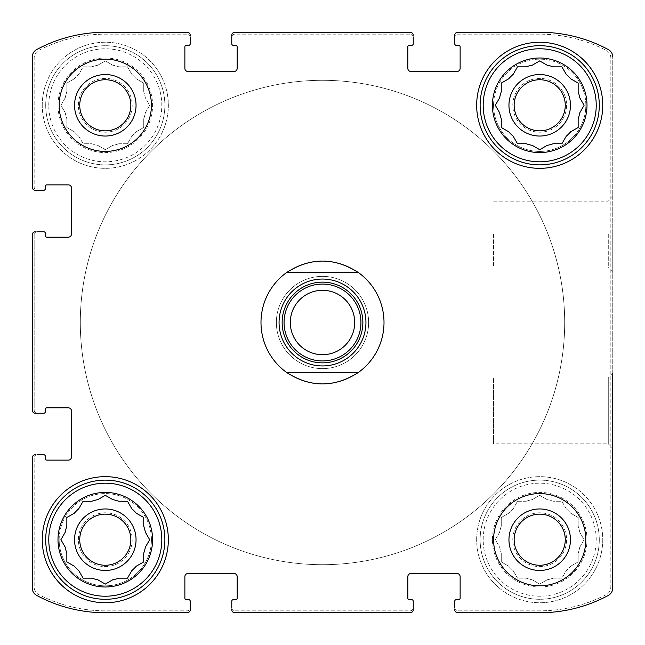 <?xml version="1.0" encoding="UTF-8"?>
<svg xmlns="http://www.w3.org/2000/svg" width="645" height="645" viewBox="0 0 645 645"><rect width="100%" height="100%" fill="white"/><g stroke="black" fill="none" stroke-linecap="round" stroke-linejoin="round"><path stroke-width="0.48" stroke-dasharray="3.23 2.42" d="M499.657 532.19A40.748 40.748 0 0 1 501.262 526.191A40.748 40.748 0 0 0 499.657 532.19L495.32 539.704L499.657 547.226A40.748 40.748 0 0 0 501.262 553.225A40.748 40.748 0 0 1 499.657 547.226L495.32 539.704L499.657 532.19M513.17 570.631A40.748 40.748 0 0 1 508.784 566.246A40.748 40.748 0 0 0 513.17 570.631L517.508 578.154L526.191 578.154A40.748 40.748 0 0 0 532.19 579.758A40.748 40.748 0 0 1 526.191 578.154L517.508 578.154L513.17 570.631M553.225 578.154A40.748 40.748 0 0 1 547.226 579.758A40.748 40.748 0 0 0 553.225 578.154L561.9 578.154L566.246 570.631A40.748 40.748 0 0 0 570.631 566.246A40.748 40.748 0 0 1 566.246 570.631L561.9 578.154L553.225 578.154M579.758 547.226A40.748 40.748 0 0 1 578.154 553.225A40.748 40.748 0 0 0 579.758 547.226L584.096 539.704L579.758 532.19A40.748 40.748 0 0 0 578.154 526.191A40.748 40.748 0 0 1 579.758 532.19L584.096 539.704L579.758 547.226M566.246 508.784A40.748 40.748 0 0 1 570.631 513.17A40.748 40.748 0 0 0 566.246 508.784L561.9 501.262L553.225 501.262A40.748 40.748 0 0 0 547.226 499.657A40.748 40.748 0 0 1 553.225 501.262L561.9 501.262L566.246 508.784M526.191 501.262A40.748 40.748 0 0 1 532.19 499.657A40.748 40.748 0 0 0 526.191 501.262L517.508 501.262L513.17 508.784A40.748 40.748 0 0 0 508.784 513.17A40.748 40.748 0 0 1 513.17 508.784L517.508 501.262L526.191 501.262M492.417 539.704A47.287 47.287 0 0 1 563.351 498.754A47.287 47.287 0 0 1 563.351 580.661A47.287 47.287 0 0 1 492.417 539.704M501.262 517.508L501.262 526.191L501.262 517.508L508.784 513.17L501.262 517.508M539.704 495.32L532.19 499.657L539.704 495.32L547.226 499.657L539.704 495.32M578.154 517.508L570.631 513.17L578.154 517.508L578.154 526.191L578.154 517.508M578.154 561.9L578.154 553.225L578.154 561.9L570.631 566.246L578.154 561.9M539.704 584.096L547.226 579.758L539.704 584.096L532.19 579.758L539.704 584.096M501.262 561.9L508.784 566.246L501.262 561.9L501.262 553.225L501.262 561.9M65.242 97.774A40.748 40.748 0 0 1 66.846 91.775A40.748 40.748 0 0 0 65.242 97.774L60.904 105.296L65.242 112.81A40.748 40.748 0 0 0 66.846 118.809A40.748 40.748 0 0 1 65.242 112.81L60.904 105.296L65.242 97.774M78.755 136.216A40.748 40.748 0 0 1 74.368 131.83A40.748 40.748 0 0 0 78.755 136.216L83.1 143.738L91.775 143.738A40.748 40.748 0 0 0 97.774 145.343A40.748 40.748 0 0 1 91.775 143.738L83.1 143.738L78.755 136.216M118.809 143.738A40.748 40.748 0 0 1 112.81 145.343A40.748 40.748 0 0 0 118.809 143.738L127.492 143.738L131.83 136.216A40.748 40.748 0 0 0 136.216 131.83A40.748 40.748 0 0 1 131.83 136.216L127.492 143.738L118.809 143.738M145.343 112.81A40.748 40.748 0 0 1 143.738 118.809A40.748 40.748 0 0 0 145.343 112.81L149.68 105.296L145.343 97.774A40.748 40.748 0 0 0 143.738 91.775A40.748 40.748 0 0 1 145.343 97.774L149.68 105.296L145.343 112.81M131.83 74.368A40.748 40.748 0 0 1 136.216 78.755A40.748 40.748 0 0 0 131.83 74.368L127.492 66.846L118.809 66.846A40.748 40.748 0 0 0 112.81 65.242A40.748 40.748 0 0 1 118.809 66.846L127.492 66.846L131.83 74.368M91.775 66.846A40.748 40.748 0 0 1 97.774 65.242A40.748 40.748 0 0 0 91.775 66.846L83.1 66.846L78.755 74.368A40.748 40.748 0 0 0 74.368 78.755A40.748 40.748 0 0 1 78.755 74.368L83.1 66.846L91.775 66.846M58.01 105.296A47.287 47.287 0 0 1 128.935 64.339A47.287 47.287 0 0 1 128.935 146.246A47.287 47.287 0 0 1 58.01 105.296M66.846 83.1L66.846 91.775L66.846 83.1L74.368 78.755L66.846 83.1M105.296 60.904L97.774 65.242L105.296 60.904L112.81 65.242L105.296 60.904M143.738 83.1L136.216 78.755L143.738 83.1L143.738 91.775L143.738 83.1M143.738 127.492L143.738 118.809L143.738 127.492L136.216 131.83L143.738 127.492M105.296 149.68L112.81 145.343L105.296 149.68L97.774 145.343L105.296 149.68M66.846 127.492L74.368 131.83L66.846 127.492L66.846 118.809L66.846 127.492M499.496 112.536L495.32 105.296L499.657 97.774A40.748 40.748 0 0 1 501.262 91.775M501.262 127.492L501.262 118.809A40.748 40.748 0 0 1 499.657 112.81M517.508 143.738L513.17 136.216A40.748 40.748 0 0 1 508.784 131.83L501.81 127.807M532.19 145.343A40.748 40.748 0 0 1 526.191 143.738M566.084 136.49L561.9 143.738L553.225 143.738A40.748 40.748 0 0 1 547.226 145.343L540.252 149.366M570.631 131.83A40.748 40.748 0 0 1 566.246 136.216M583.781 105.845L579.758 112.81A40.748 40.748 0 0 1 578.154 118.809L578.154 127.492L570.906 131.669M578.154 83.1L578.154 91.775A40.748 40.748 0 0 1 579.758 97.774M566.246 74.368A40.748 40.748 0 0 1 570.631 78.755L577.606 82.778M517.508 66.846L526.191 66.846A40.748 40.748 0 0 1 532.19 65.242L539.704 60.904L547.226 65.242A40.748 40.748 0 0 1 553.225 66.846L561.9 66.846M508.784 78.755A40.748 40.748 0 0 1 513.17 74.368L517.193 67.394M65.089 546.952L60.904 539.704L65.242 532.19A40.748 40.748 0 0 1 66.846 526.191L66.846 517.508M74.094 566.084L66.846 561.9L66.846 553.225A40.748 40.748 0 0 1 65.242 547.226M78.755 570.631A40.748 40.748 0 0 1 74.368 566.246M112.536 579.911L105.296 584.096L97.774 579.758A40.748 40.748 0 0 1 91.775 578.154L83.1 578.154M131.669 570.906L127.492 578.154L118.809 578.154A40.748 40.748 0 0 1 112.81 579.758M136.216 566.246A40.748 40.748 0 0 1 131.83 570.631M145.504 532.464L149.68 539.704L145.343 547.226A40.748 40.748 0 0 1 143.738 553.225L143.738 561.9M136.49 513.331L143.738 517.508L143.738 526.191A40.748 40.748 0 0 1 145.343 532.19M127.807 501.81L131.83 508.784A40.748 40.748 0 0 1 136.216 513.17M78.916 508.51L83.1 501.262L91.775 501.262A40.748 40.748 0 0 1 97.774 499.657M74.368 513.17A40.748 40.748 0 0 1 78.755 508.784M79.738 539.704A25.55 25.55 0 0 1 118.067 517.58A25.55 25.55 0 0 1 118.067 561.835A25.55 25.55 0 0 1 79.738 539.704A25.55 25.55 0 0 0 105.296 565.262A25.55 25.55 0 0 0 130.846 539.704A25.55 25.55 0 0 0 105.296 514.154A25.55 25.55 0 0 0 79.738 539.704A25.55 25.55 0 0 1 118.067 517.58A25.55 25.55 0 0 1 118.067 561.835A25.55 25.55 0 0 1 79.738 539.704M79.738 105.296A25.55 25.55 0 0 1 118.067 83.165A25.55 25.55 0 0 1 118.067 127.42A25.55 25.55 0 0 1 79.738 105.296A25.55 25.55 0 0 1 118.067 83.165A25.55 25.55 0 0 1 118.067 127.42A25.55 25.55 0 0 1 79.738 105.296A25.55 25.55 0 0 0 105.296 130.846A25.55 25.55 0 0 0 130.846 105.296M514.154 105.296A25.55 25.55 0 0 1 552.483 83.165A25.55 25.55 0 0 1 552.483 127.42A25.55 25.55 0 0 1 514.154 105.296A25.55 25.55 0 0 0 539.704 130.846A25.55 25.55 0 0 0 565.262 105.296A25.55 25.55 0 0 0 539.704 79.738A25.55 25.55 0 0 0 514.154 105.296A25.55 25.55 0 0 1 552.483 83.165A25.55 25.55 0 0 1 552.483 127.42A25.55 25.55 0 0 1 514.154 105.296M514.154 539.704A25.55 25.55 0 0 1 552.483 517.58A25.55 25.55 0 0 1 552.483 561.835A25.55 25.55 0 0 1 514.154 539.704A25.55 25.55 0 0 1 552.483 517.58A25.55 25.55 0 0 1 552.483 561.835A25.55 25.55 0 0 1 514.154 539.704A25.55 25.55 0 0 0 539.704 565.262A25.55 25.55 0 0 0 565.262 539.704A25.55 25.55 0 0 0 539.704 514.154A25.55 25.55 0 0 0 514.154 539.704M32.25 234.844L32.25 410.156A3.072 3.072 0 0 0 35.322 413.227L43.779 413.227A1.54 1.54 0 0 0 45.319 411.687L45.319 409.382A1.54 1.54 0 0 1 46.859 407.842L68.386 407.842A3.072 3.072 0 0 1 71.466 410.921L71.466 457.055A3.072 3.072 0 0 1 68.386 460.127L46.859 460.127A1.54 1.54 0 0 1 45.319 458.587L45.319 456.281A1.54 1.54 0 0 0 43.779 454.749L35.322 454.749A3.072 3.072 0 0 0 32.25 457.821L32.25 587.99A8.458 8.458 0 0 0 36.692 595.432A144.544 144.544 0 0 0 105.296 612.75L187.179 612.75A3.072 3.072 0 0 0 190.251 609.678L190.251 601.221A1.54 1.54 0 0 0 188.719 599.681L186.413 599.681A1.54 1.54 0 0 1 184.873 598.141L184.873 576.614A3.072 3.072 0 0 1 187.945 573.534L234.079 573.534A3.072 3.072 0 0 1 237.158 576.614L237.158 598.141A1.54 1.54 0 0 1 235.619 599.681L233.313 599.681A1.54 1.54 0 0 0 231.773 601.221L231.773 609.678A3.072 3.072 0 0 0 234.844 612.75L410.156 612.75A3.072 3.072 0 0 0 413.227 609.678L413.227 601.221A1.54 1.54 0 0 0 411.687 599.681L409.382 599.681A1.54 1.54 0 0 1 407.842 598.141L407.842 576.614A3.072 3.072 0 0 1 410.921 573.534L457.055 573.534A3.072 3.072 0 0 1 460.127 576.614L460.127 598.141A1.54 1.54 0 0 1 458.587 599.681L456.281 599.681A1.54 1.54 0 0 0 454.749 601.221L454.749 609.678A3.072 3.072 0 0 0 457.821 612.75L539.704 612.75A144.544 144.544 0 0 0 608.308 595.432A8.458 8.458 0 0 0 612.75 587.99L612.75 57.01A8.458 8.458 0 0 0 608.308 49.568A144.544 144.544 0 0 0 539.704 32.25L457.821 32.25A3.072 3.072 0 0 0 454.749 35.322L454.749 43.779A1.54 1.54 0 0 0 456.281 45.319L458.587 45.319A1.54 1.54 0 0 1 460.127 46.859L460.127 68.386A3.072 3.072 0 0 1 457.055 71.466L410.921 71.466A3.072 3.072 0 0 1 407.842 68.386L407.842 46.859A1.54 1.54 0 0 1 409.382 45.319L411.687 45.319A1.54 1.54 0 0 0 413.227 43.779L413.227 35.322A3.072 3.072 0 0 0 410.156 32.25L234.844 32.25A3.072 3.072 0 0 0 231.773 35.322L231.773 43.779A1.54 1.54 0 0 0 233.313 45.319L235.619 45.319A1.54 1.54 0 0 1 237.158 46.859L237.158 68.386A3.072 3.072 0 0 1 234.079 71.466L187.945 71.466A3.072 3.072 0 0 1 184.873 68.386L184.873 46.859A1.54 1.54 0 0 1 186.413 45.319L188.719 45.319A1.54 1.54 0 0 0 190.251 43.779L190.251 35.322A3.072 3.072 0 0 0 187.179 32.25L105.296 32.25A144.544 144.544 0 0 0 36.692 49.568A8.458 8.458 0 0 0 32.25 57.01L32.25 187.179A3.072 3.072 0 0 0 35.322 190.251L43.779 190.251A1.54 1.54 0 0 0 45.319 188.719L45.319 186.413A1.54 1.54 0 0 1 46.859 184.873L68.386 184.873A3.072 3.072 0 0 1 71.466 187.945L71.466 234.079A3.072 3.072 0 0 1 68.386 237.158L46.859 237.158A1.54 1.54 0 0 1 45.319 235.619L45.319 233.313A1.54 1.54 0 0 0 43.779 231.773L35.322 231.773A3.072 3.072 0 0 0 32.25 234.844A3.072 3.072 0 0 1 35.322 231.773L37.249 231.773A3.072 3.072 0 0 0 34.169 234.844L34.169 410.156A3.072 3.072 0 0 0 37.249 413.227L35.322 413.227A3.072 3.072 0 0 1 32.25 410.156L32.25 234.844A3.072 3.072 0 0 1 35.322 231.773M35.322 454.749A3.072 3.072 0 0 0 32.25 457.821A3.072 3.072 0 0 1 35.322 454.749L37.249 454.749A3.072 3.072 0 0 0 34.169 457.821L34.169 587.087A8.458 8.458 0 0 0 38.732 594.593A144.544 144.544 0 0 0 105.296 610.831L187.179 610.831A3.072 3.072 0 0 0 190.251 607.751L190.251 609.678A3.072 3.072 0 0 1 187.179 612.75L105.296 612.75A144.544 144.544 0 0 1 36.692 595.432A144.544 144.544 0 0 0 105.296 612.75M32.25 587.99A8.458 8.458 0 0 0 36.692 595.432A8.458 8.458 0 0 1 32.25 587.99L32.25 457.821M231.773 609.678A3.072 3.072 0 0 0 234.844 612.75A3.072 3.072 0 0 1 231.773 609.678L231.773 607.751A3.072 3.072 0 0 0 234.844 610.831L410.156 610.831A3.072 3.072 0 0 0 413.227 607.751L413.227 609.678A3.072 3.072 0 0 1 410.156 612.75L234.844 612.75M454.749 609.678A3.072 3.072 0 0 0 457.821 612.75A3.072 3.072 0 0 1 454.749 609.678L454.749 607.751A3.072 3.072 0 0 0 457.821 610.831L539.704 610.831A144.544 144.544 0 0 0 606.268 594.593A8.458 8.458 0 0 0 610.831 587.087L610.831 57.913A8.458 8.458 0 0 0 606.268 50.407A144.544 144.544 0 0 0 539.704 34.169L457.821 34.169A3.072 3.072 0 0 0 454.749 37.249L454.749 35.322A3.072 3.072 0 0 1 457.821 32.25L539.704 32.25A144.544 144.544 0 0 1 608.308 49.568A144.544 144.544 0 0 0 539.704 32.25M539.704 612.75A144.544 144.544 0 0 0 608.308 595.432A8.458 8.458 0 0 0 612.75 587.99A8.458 8.458 0 0 1 608.308 595.432A144.544 144.544 0 0 1 539.704 612.75L457.821 612.75M612.75 234.079L612.75 271.481L612.75 234.079M493.578 377.986L608.283 377.986L612.75 373.519L612.75 448.315L612.75 373.519L612.75 448.315L608.283 443.849L608.283 377.986L608.283 443.849L493.578 443.849L493.578 377.986L493.578 443.849M612.75 57.01A8.458 8.458 0 0 0 608.308 49.568A8.458 8.458 0 0 1 612.75 57.01L612.75 587.99M413.227 35.322A3.072 3.072 0 0 0 410.156 32.25A3.072 3.072 0 0 1 413.227 35.322L413.227 37.249A3.072 3.072 0 0 0 410.156 34.169L234.844 34.169A3.072 3.072 0 0 0 231.773 37.249L231.773 35.322A3.072 3.072 0 0 1 234.844 32.25L410.156 32.25M190.251 35.322A3.072 3.072 0 0 0 187.179 32.25A3.072 3.072 0 0 1 190.251 35.322L190.251 37.249A3.072 3.072 0 0 0 187.179 34.169L105.296 34.169A144.544 144.544 0 0 0 38.732 50.407A8.458 8.458 0 0 0 34.169 57.913L34.169 187.179A3.072 3.072 0 0 0 37.249 190.251L35.322 190.251A3.072 3.072 0 0 1 32.25 187.179L32.25 57.01A8.458 8.458 0 0 1 36.692 49.568A8.458 8.458 0 0 0 32.25 57.01M105.296 32.25A144.544 144.544 0 0 0 36.692 49.568A144.544 144.544 0 0 1 105.296 32.25L187.179 32.25M32.25 410.156A3.072 3.072 0 0 0 35.322 413.227M187.179 612.75A3.072 3.072 0 0 0 190.251 609.678M410.156 612.75A3.072 3.072 0 0 0 413.227 609.678M457.821 32.25A3.072 3.072 0 0 0 454.749 35.322M234.844 32.25A3.072 3.072 0 0 0 231.773 35.322M32.25 187.179A3.072 3.072 0 0 0 35.322 190.251M151.422 539.704A46.134 46.134 0 0 0 105.296 493.578A46.134 46.134 0 0 0 59.163 539.704A46.134 46.134 0 0 0 105.296 585.837A46.134 46.134 0 0 0 151.422 539.704M585.837 105.296A46.134 46.134 0 0 0 539.704 59.163A46.134 46.134 0 0 0 493.578 105.296A46.134 46.134 0 0 0 539.704 151.422A46.134 46.134 0 0 0 585.837 105.296M42.248 105.296A63.049 63.049 0 0 1 136.821 50.689A63.049 63.049 0 0 1 136.821 159.895A63.049 63.049 0 0 1 42.248 105.296A63.049 63.049 0 0 1 136.821 50.689A63.049 63.049 0 0 1 136.821 159.895A63.049 63.049 0 0 1 42.248 105.296M476.663 539.704A63.049 63.049 0 0 1 571.228 485.104A63.049 63.049 0 0 1 571.228 594.311A63.049 63.049 0 0 1 476.663 539.704A63.049 63.049 0 0 1 571.228 485.104A63.049 63.049 0 0 1 571.228 594.311A63.049 63.049 0 0 1 476.663 539.704M276.366 322.5A46.134 46.134 0 0 1 345.567 282.55A46.134 46.134 0 0 1 345.567 362.45A46.134 46.134 0 0 1 276.366 322.5A46.134 46.134 0 0 1 345.567 282.55A46.134 46.134 0 0 1 345.567 362.45A46.134 46.134 0 0 1 276.366 322.5M384.009 322.5A61.509 61.509 0 0 0 322.5 260.991A61.509 61.509 0 0 0 260.991 322.5A61.509 61.509 0 0 0 322.5 384.009A61.509 61.509 0 0 0 384.009 322.5A61.509 61.509 0 0 1 291.742 375.769A61.509 61.509 0 0 1 291.742 269.231A61.509 61.509 0 0 1 384.009 322.5M37.249 231.773A3.072 3.072 0 0 0 34.169 234.844L34.169 410.156A3.072 3.072 0 0 0 37.249 413.227M190.251 37.249A3.072 3.072 0 0 0 187.179 34.169L105.296 34.169A144.544 144.544 0 0 0 38.732 50.407A8.458 8.458 0 0 0 34.169 57.913L34.169 187.179A3.072 3.072 0 0 0 37.249 190.251M413.227 37.249A3.072 3.072 0 0 0 410.156 34.169L234.844 34.169A3.072 3.072 0 0 0 231.773 37.249M454.749 607.751A3.072 3.072 0 0 0 457.821 610.831L539.704 610.831A144.544 144.544 0 0 0 606.268 594.593A8.458 8.458 0 0 0 610.831 587.087L610.831 57.913A8.458 8.458 0 0 0 606.268 50.407A144.544 144.544 0 0 0 539.704 34.169L457.821 34.169A3.072 3.072 0 0 0 454.749 37.249M231.773 607.751A3.072 3.072 0 0 0 234.844 610.831L410.156 610.831A3.072 3.072 0 0 0 413.227 607.751M37.249 454.749A3.072 3.072 0 0 0 34.169 457.821L34.169 587.087A8.458 8.458 0 0 0 38.732 594.593A144.544 144.544 0 0 0 105.296 610.831L187.179 610.831A3.072 3.072 0 0 0 190.251 607.751M493.578 234.079L493.578 267.014L493.578 234.079M608.283 234.079L608.283 267.014L608.283 234.079M260.991 322.5A61.509 61.509 0 0 1 353.258 269.231A61.509 61.509 0 0 1 353.258 375.769A61.509 61.509 0 0 1 260.991 322.5M80.302 322.5A242.197 242.197 0 0 1 443.599 112.754A242.197 242.197 0 0 1 443.599 532.246A242.197 242.197 0 0 1 80.302 322.5A242.197 242.197 0 0 1 443.599 112.754A242.197 242.197 0 0 1 443.599 532.246A242.197 242.197 0 0 1 80.302 322.5M476.663 105.296A63.049 63.049 0 0 1 571.228 50.689A63.049 63.049 0 0 1 571.228 159.895A63.049 63.049 0 0 1 476.663 105.296M480.122 105.296A59.59 59.59 0 0 1 569.503 53.688A59.59 59.59 0 0 1 569.503 156.896A59.59 59.59 0 0 1 480.122 105.296M532.464 145.504L539.704 149.68M584.096 105.296L579.911 98.048M480.122 539.704A59.59 59.59 0 0 1 569.503 488.104A59.59 59.59 0 0 1 569.503 591.312A59.59 59.59 0 0 1 480.122 539.704A59.59 59.59 0 0 1 569.503 488.104A59.59 59.59 0 0 1 569.503 591.312A59.59 59.59 0 0 1 480.122 539.704M508.953 539.704A30.758 30.758 0 0 1 555.087 513.073A30.758 30.758 0 0 1 555.087 566.342A30.758 30.758 0 0 1 508.953 539.704M483.194 539.704A56.51 56.51 0 0 1 567.963 490.764A56.51 56.51 0 0 1 567.963 588.651A56.51 56.51 0 0 1 483.194 539.704M42.248 539.704A63.049 63.049 0 0 1 136.821 485.104A63.049 63.049 0 0 1 136.821 594.311A63.049 63.049 0 0 1 42.248 539.704M45.706 539.704A59.59 59.59 0 0 1 135.087 488.104A59.59 59.59 0 0 1 135.087 591.312A59.59 59.59 0 0 1 45.706 539.704M45.706 105.296A59.59 59.59 0 0 1 135.087 53.688A59.59 59.59 0 0 1 135.087 156.896A59.59 59.59 0 0 1 45.706 105.296A59.59 59.59 0 0 1 135.087 53.688A59.59 59.59 0 0 1 135.087 156.896A59.59 59.59 0 0 1 45.706 105.296M105.845 495.634L112.81 499.657A40.748 40.748 0 0 1 118.809 501.262L127.492 501.262M105.296 495.32L98.048 499.496M74.538 105.296A30.758 30.758 0 0 1 120.671 78.658A30.758 30.758 0 0 1 120.671 131.927A30.758 30.758 0 0 1 74.538 105.296M48.778 105.296A56.51 56.51 0 0 1 133.547 56.349A56.51 56.51 0 0 1 133.547 154.236A56.51 56.51 0 0 1 48.778 105.296M539.704 493.578A46.134 46.134 0 0 1 579.662 562.771A46.134 46.134 0 0 1 499.754 562.771A46.134 46.134 0 0 1 539.704 493.578M512.799 539.704A26.913 26.913 0 0 1 553.16 516.403A26.913 26.913 0 0 1 553.16 563.012A26.913 26.913 0 0 1 512.799 539.704A26.913 26.913 0 0 1 553.16 516.403A26.913 26.913 0 0 1 553.16 563.012A26.913 26.913 0 0 1 512.799 539.704M493.578 105.296A46.134 46.134 0 0 1 562.771 65.339A46.134 46.134 0 0 1 562.771 145.246A46.134 46.134 0 0 1 493.578 105.296M508.953 105.296A30.758 30.758 0 0 1 555.087 78.658A30.758 30.758 0 0 1 555.087 131.927A30.758 30.758 0 0 1 508.953 105.296M512.799 105.296A26.913 26.913 0 0 1 553.16 81.988A26.913 26.913 0 0 1 553.16 128.597A26.913 26.913 0 0 1 512.799 105.296A26.913 26.913 0 0 1 553.16 81.988A26.913 26.913 0 0 1 553.16 128.597A26.913 26.913 0 0 1 512.799 105.296M105.296 59.163A46.134 46.134 0 0 1 145.246 128.363A46.134 46.134 0 0 1 65.339 128.363A46.134 46.134 0 0 1 105.296 59.163M78.384 105.296A26.913 26.913 0 0 1 118.745 81.988A26.913 26.913 0 0 1 118.745 128.597A26.913 26.913 0 0 1 78.384 105.296A26.913 26.913 0 0 1 118.745 81.988A26.913 26.913 0 0 1 118.745 128.597A26.913 26.913 0 0 1 78.384 105.296M59.163 539.704A46.134 46.134 0 0 1 128.363 499.754A46.134 46.134 0 0 1 128.363 579.662A46.134 46.134 0 0 1 59.163 539.704M74.538 539.704A30.758 30.758 0 0 1 120.671 513.073A30.758 30.758 0 0 1 120.671 566.342A30.758 30.758 0 0 1 74.538 539.704M78.384 539.704A26.913 26.913 0 0 1 118.745 516.403A26.913 26.913 0 0 1 118.745 563.012A26.913 26.913 0 0 1 78.384 539.704A26.913 26.913 0 0 1 118.745 516.403A26.913 26.913 0 0 1 118.745 563.012A26.913 26.913 0 0 1 78.384 539.704M564.697 322.5A242.197 242.197 0 0 1 201.401 532.246A242.197 242.197 0 0 1 201.401 112.754A242.197 242.197 0 0 1 564.697 322.5A242.197 242.197 0 0 1 201.401 532.246A242.197 242.197 0 0 1 201.401 112.754A242.197 242.197 0 0 1 564.697 322.5M286.646 372.479L358.354 372.479M286.646 272.521L358.354 272.521M362.869 322.5A40.369 40.369 0 0 1 302.32 357.459A40.369 40.369 0 0 1 302.32 287.541A40.369 40.369 0 0 1 362.869 322.5M354.702 322.5A32.202 32.202 0 0 1 322.5 354.702A32.202 32.202 0 0 1 290.298 322.5A32.202 32.202 0 0 1 322.5 290.298A32.202 32.202 0 0 1 354.702 322.5M493.578 267.014L608.283 267.014L612.75 271.481M493.578 201.151L608.283 201.151L612.75 196.685"/><path stroke-width="0.97" d="M583.781 105.845L579.758 112.81A40.748 40.748 0 0 1 578.154 118.809L578.154 127.492L570.631 131.83A40.748 40.748 0 0 1 566.246 136.216L561.9 143.738L553.225 143.738A40.748 40.748 0 0 1 547.226 145.343L539.704 149.68L532.19 145.343A40.748 40.748 0 0 1 526.191 143.738L517.508 143.738L513.17 136.216A40.748 40.748 0 0 1 508.784 131.83L501.262 127.492L501.262 118.809A40.748 40.748 0 0 1 499.657 112.81L495.32 105.296L499.657 97.774A40.748 40.748 0 0 1 501.262 91.775L501.262 83.1L501.262 91.775M566.246 74.368L561.9 66.846L566.246 74.368A40.748 40.748 0 0 1 570.631 78.755L578.154 83.1L578.154 91.775A40.748 40.748 0 0 1 579.758 97.774L584.096 105.296M508.784 78.755L501.262 83.1L508.784 78.755A40.748 40.748 0 0 1 513.17 74.368L517.508 66.846L526.191 66.846A40.748 40.748 0 0 1 532.19 65.242L539.704 60.904L547.226 65.242A40.748 40.748 0 0 1 553.225 66.846L561.9 66.846M65.242 532.19A40.748 40.748 0 0 1 66.846 526.191L66.846 517.508L74.368 513.17A40.748 40.748 0 0 1 78.755 508.784L83.1 501.262L91.775 501.262A40.748 40.748 0 0 1 97.774 499.657L105.296 495.32L112.81 499.657A40.748 40.748 0 0 1 118.809 501.262L127.492 501.262L131.83 508.784A40.748 40.748 0 0 1 136.216 513.17L143.738 517.508L143.738 526.191A40.748 40.748 0 0 1 145.343 532.19L149.68 539.704L145.343 547.226A40.748 40.748 0 0 1 143.738 553.225L143.738 561.9L136.216 566.246A40.748 40.748 0 0 1 131.83 570.631L127.492 578.154L118.809 578.154A40.748 40.748 0 0 1 112.81 579.758L105.296 584.096L97.774 579.758A40.748 40.748 0 0 1 91.775 578.154L83.1 578.154L78.755 570.631A40.748 40.748 0 0 1 74.368 566.246L66.846 561.9L66.846 553.225A40.748 40.748 0 0 1 65.242 547.226L60.904 539.704L65.242 532.19M79.738 105.296A25.55 25.55 0 0 1 105.296 79.738A25.55 25.55 0 0 1 130.846 105.296A25.55 25.55 0 0 1 105.296 130.846A25.55 25.55 0 0 1 79.738 105.296A25.55 25.55 0 0 1 105.296 79.738A25.55 25.55 0 0 1 130.846 105.296M514.154 539.704A25.55 25.55 0 0 1 539.704 514.154A25.55 25.55 0 0 1 565.262 539.704A25.55 25.55 0 0 1 539.704 565.262A25.55 25.55 0 0 1 514.154 539.704M32.25 410.156L32.25 234.844L32.25 410.156A3.072 3.072 0 0 0 35.322 413.227L43.779 413.227A1.54 1.54 0 0 0 45.319 411.687L45.319 409.382A1.54 1.54 0 0 1 46.859 407.842L68.386 407.842A3.072 3.072 0 0 1 71.466 410.921L71.466 457.055A3.072 3.072 0 0 1 68.386 460.127L46.859 460.127A1.54 1.54 0 0 1 45.319 458.587L45.319 456.281A1.54 1.54 0 0 0 43.779 454.749L37.249 454.749M32.25 587.99L32.25 457.821L32.25 587.99A8.458 8.458 0 0 0 36.692 595.432A144.544 144.544 0 0 0 105.296 612.75L187.179 612.75L105.296 612.75M410.156 612.75L234.844 612.75L410.156 612.75A3.072 3.072 0 0 0 413.227 609.678L413.227 601.221A1.54 1.54 0 0 0 411.687 599.681L409.382 599.681A1.54 1.54 0 0 1 407.842 598.141L407.842 576.614A3.072 3.072 0 0 1 410.921 573.534L457.055 573.534A3.072 3.072 0 0 1 460.127 576.614L460.127 598.141A1.54 1.54 0 0 1 458.587 599.681L456.281 599.681A1.54 1.54 0 0 0 454.749 601.221L454.749 607.751M539.704 612.75L457.821 612.75L539.704 612.75A144.544 144.544 0 0 0 608.308 595.432A8.458 8.458 0 0 0 612.75 587.99L612.75 373.519M612.75 448.315L612.75 587.99M457.821 32.25L539.704 32.25L457.821 32.25A3.072 3.072 0 0 0 454.749 35.322L454.749 43.779A1.54 1.54 0 0 0 456.281 45.319L458.587 45.319A1.54 1.54 0 0 1 460.127 46.859L460.127 68.386A3.072 3.072 0 0 1 457.055 71.466L410.921 71.466A3.072 3.072 0 0 1 407.842 68.386L407.842 46.859A1.54 1.54 0 0 1 409.382 45.319L411.687 45.319A1.54 1.54 0 0 0 413.227 43.779L413.227 37.249M234.844 32.25L410.156 32.25L234.844 32.25A3.072 3.072 0 0 0 231.773 35.322L231.773 43.779A1.54 1.54 0 0 0 233.313 45.319L235.619 45.319A1.54 1.54 0 0 1 237.158 46.859L237.158 68.386A3.072 3.072 0 0 1 234.079 71.466L187.945 71.466A3.072 3.072 0 0 1 184.873 68.386L184.873 46.859A1.54 1.54 0 0 1 186.413 45.319L188.719 45.319A1.54 1.54 0 0 0 190.251 43.779L190.251 37.249M105.296 32.25L187.179 32.25L105.296 32.25A144.544 144.544 0 0 0 36.692 49.568A8.458 8.458 0 0 0 32.25 57.01L32.25 187.179L32.25 57.01M37.249 413.227L35.322 413.227M35.322 454.749A3.072 3.072 0 0 0 32.25 457.821M187.179 612.75A3.072 3.072 0 0 0 190.251 609.678L190.251 601.221A1.54 1.54 0 0 0 188.719 599.681L186.413 599.681A1.54 1.54 0 0 1 184.873 598.141L184.873 576.614A3.072 3.072 0 0 1 187.945 573.534L234.079 573.534A3.072 3.072 0 0 1 237.158 576.614L237.158 598.141A1.54 1.54 0 0 1 235.619 599.681L233.313 599.681A1.54 1.54 0 0 0 231.773 601.221L231.773 607.751M190.251 607.751L190.251 609.678M231.773 609.678A3.072 3.072 0 0 0 234.844 612.75M413.227 607.751L413.227 609.678M454.749 609.678A3.072 3.072 0 0 0 457.821 612.75M612.75 57.01A8.458 8.458 0 0 0 608.308 49.568A144.544 144.544 0 0 0 539.704 32.25M454.749 37.249L454.749 35.322M413.227 35.322A3.072 3.072 0 0 0 410.156 32.25M231.773 37.249L231.773 35.322M190.251 35.322A3.072 3.072 0 0 0 187.179 32.25M32.25 187.179A3.072 3.072 0 0 0 35.322 190.251L43.779 190.251A1.54 1.54 0 0 0 45.319 188.719L45.319 186.413A1.54 1.54 0 0 1 46.859 184.873L68.386 184.873A3.072 3.072 0 0 1 71.466 187.945L71.466 234.079A3.072 3.072 0 0 1 68.386 237.158L46.859 237.158A1.54 1.54 0 0 1 45.319 235.619L45.319 233.313A1.54 1.54 0 0 0 43.779 231.773L37.249 231.773M37.249 190.251L35.322 190.251M35.322 231.773A3.072 3.072 0 0 0 32.25 234.844M151.422 105.296A46.134 46.134 0 0 0 105.296 59.163A46.134 46.134 0 0 0 59.163 105.296A46.134 46.134 0 0 0 105.296 151.422A46.134 46.134 0 0 0 151.422 105.296M585.837 539.704A46.134 46.134 0 0 0 539.704 493.578A46.134 46.134 0 0 0 493.578 539.704A46.134 46.134 0 0 0 539.704 585.837A46.134 46.134 0 0 0 585.837 539.704M42.248 539.704A63.049 63.049 0 0 1 136.821 485.104A63.049 63.049 0 0 1 136.821 594.311A63.049 63.049 0 0 1 42.248 539.704M476.663 105.296A63.049 63.049 0 0 1 571.228 50.689A63.049 63.049 0 0 1 571.228 159.895A63.049 63.049 0 0 1 476.663 105.296M492.417 105.296A47.287 47.287 0 0 1 563.351 64.339A47.287 47.287 0 0 1 563.351 146.246A47.287 47.287 0 0 1 492.417 105.296M483.194 105.296A56.51 56.51 0 0 1 567.963 56.349A56.51 56.51 0 0 1 567.963 154.236A56.51 56.51 0 0 1 483.194 105.296M508.953 105.296A30.758 30.758 0 0 1 555.087 78.658A30.758 30.758 0 0 1 555.087 131.927A30.758 30.758 0 0 1 508.953 105.296M517.508 66.846L517.193 67.394M501.262 127.492L501.81 127.807M517.508 143.738L526.191 143.738M539.704 149.68L540.252 149.366M578.154 83.1L577.606 82.778M514.154 105.296A25.55 25.55 0 0 1 552.483 83.165A25.55 25.55 0 0 1 552.483 127.42A25.55 25.55 0 0 1 514.154 105.296M480.122 105.296A59.59 59.59 0 0 1 569.503 53.688A59.59 59.59 0 0 1 569.503 156.896A59.59 59.59 0 0 1 480.122 105.296M58.01 539.704A47.287 47.287 0 0 1 128.935 498.754A47.287 47.287 0 0 1 128.935 580.661A47.287 47.287 0 0 1 58.01 539.704M48.778 539.704A56.51 56.51 0 0 1 133.547 490.764A56.51 56.51 0 0 1 133.547 588.651A56.51 56.51 0 0 1 48.778 539.704M74.538 539.704A30.758 30.758 0 0 1 120.671 513.073A30.758 30.758 0 0 1 120.671 566.342A30.758 30.758 0 0 1 74.538 539.704M105.845 495.634L105.296 495.32M74.368 513.17L66.846 517.508M78.755 570.631L83.1 578.154M136.216 566.246L143.738 561.9M127.807 501.81L127.492 501.262M79.738 539.704A25.55 25.55 0 0 1 118.067 517.58A25.55 25.55 0 0 1 118.067 561.835A25.55 25.55 0 0 1 79.738 539.704M45.706 539.704A59.59 59.59 0 0 1 135.087 488.104A59.59 59.59 0 0 1 135.087 591.312A59.59 59.59 0 0 1 45.706 539.704M539.704 508.953A30.758 30.758 0 0 1 566.342 555.087A30.758 30.758 0 0 1 513.073 555.087A30.758 30.758 0 0 1 539.704 508.953M105.296 74.538A30.758 30.758 0 0 1 131.927 120.671A30.758 30.758 0 0 1 78.658 120.671A30.758 30.758 0 0 1 105.296 74.538M286.646 372.479A61.509 61.509 0 0 1 286.646 272.521L358.354 272.521A61.509 61.509 0 0 1 358.354 372.479L286.646 372.479C310.551 387.718 334.449 387.718 358.354 372.479M358.354 272.521C334.449 257.282 310.551 257.282 286.646 272.521M365.941 322.5A43.441 43.441 0 0 1 300.78 360.12A43.441 43.441 0 0 1 300.78 284.88A43.441 43.441 0 0 1 365.941 322.5M362.869 322.5A40.369 40.369 0 0 1 302.32 357.459A40.369 40.369 0 0 1 302.32 287.541A40.369 40.369 0 0 1 362.869 322.5M360.942 322.5A38.442 38.442 0 0 1 303.279 355.79A38.442 38.442 0 0 1 303.279 289.21A38.442 38.442 0 0 1 360.942 322.5M354.702 322.5A32.202 32.202 0 0 1 306.399 350.388A32.202 32.202 0 0 1 306.399 294.612A32.202 32.202 0 0 1 354.702 322.5"/></g></svg>
